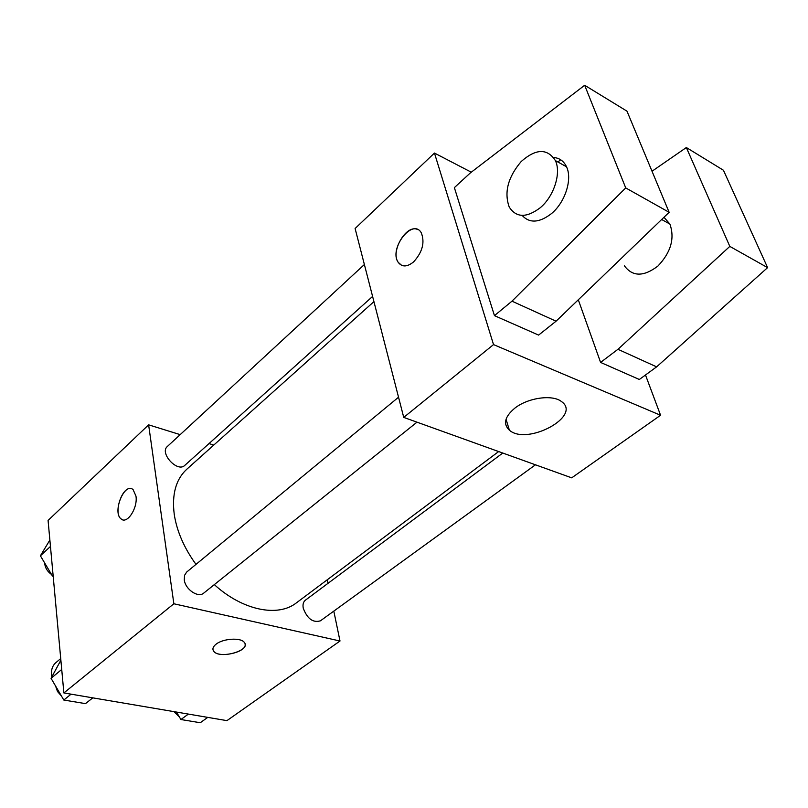 <?xml version="1.0" encoding="UTF-8"?>
<svg xmlns="http://www.w3.org/2000/svg" width="808" height="808" viewBox="0 0 808 808"><rect width="100%" height="100%" fill="white"/><g stroke="black" fill="none" stroke-linecap="round" stroke-linejoin="round"><path stroke-width="1.21" d="M60.721 658.57L55.883 662.631C52.601 665.509 51.136 669.529 51.49 674.69L51.803 676.872M333.805 611.111L340.006 641.017L226.947 720.635L63.872 692.941L48.076 520.443L148.621 424.836L180.184 434.633M340.006 641.017L173.861 603.768L63.872 692.941M216.069 644.198C223.129 638.411 241.077 637.35 244.369 642.491C251.389 650.591 219.059 659.641 213.635 651.117C212.191 648.955 212.999 646.653 216.069 644.198M373.932 301.626L186.799 469.226C175.892 479.326 171.71 494.395 174.255 514.454C176.871 531.331 184.113 547.976 195.991 564.378M214.322 584.618C242.602 610.454 277.912 617.474 296.324 602.92L498.657 451.561M327.301 579.75L328.038 583.305M209.009 443.582L213.777 445.067M173.861 603.768L148.621 424.836M502.778 453.046L305.374 600.203C303.313 601.859 302.606 604.505 303.232 608.151C307.232 618.756 312.959 622.988 320.412 620.837L535.462 464.802M398.536 397.213L186.658 572.074L184.537 575.357L184.285 579.902C185.295 589.466 198.233 598.183 203.737 593.102L416.989 422.17M372.589 296.435L184.749 465.408C177.467 472.862 159.247 453.066 167.347 446.491L364.378 264.529M135.966 496.092C137.966 508.04 127.048 524.695 121.109 518.938C111.999 512.413 124.604 481.568 133.118 489.678L135.966 496.092M122.826 519.817L121.119 518.938C112.958 513.262 122.392 485.457 131.371 488.739M245.087 644.087C247.258 652.278 218.322 658.732 213.635 651.117L212.958 649.541M645.491 374.993L660.57 415.261L571.7 477.841L403.737 417.403L355.106 228.502L434.451 153.055L471.286 172.195M514.787 408.191C527.826 397.758 552.389 394.264 561.419 401.505C582.619 415.969 527.109 445.966 509.383 430.189C502.899 424.059 504.697 416.726 514.787 408.191M660.57 415.261L493.526 344.602L403.737 417.403M413.615 261.883C407.161 267.105 402.031 267.256 398.223 262.348C388.476 248.925 412.716 217.473 421.281 232.805C425.028 242.4 422.483 252.086 413.615 261.883M493.526 344.602L434.451 153.055M417.776 229.603C406.586 223.614 390.113 251.46 398.233 262.348L401.596 265.317M584.669 85.264L626.988 111.171L669.135 212.302L556.066 321.2L538.603 335.098L494.456 315.645L454.369 187.628L470.438 172.841L584.669 85.264L625.725 187.921L511.979 301.172L494.456 315.645M600.586 362.418L617.948 349.298L729.816 246.4L686.346 147.531L723.433 170.246L767.6 267.63L656.621 366.862L639.33 379.487L600.586 362.418L578.306 299.788M624.402 265.802C632.513 276.811 643.693 276.892 657.944 266.024C670.943 252.328 674.922 238.34 669.893 224.058L663.974 217.271M686.346 147.531L652.026 171.246M557.823 161.953L560.732 159.812M553.611 157.489C559.49 157.974 563.792 161.065 566.509 166.771C572.609 179.124 565.176 202.323 551.51 213.575C539.36 222.917 529.563 223.523 522.109 215.393M540.269 207.727C526.543 218.089 516.191 217.837 509.212 206.999C503.98 192.324 507.969 177.164 521.19 161.519C535.957 148.521 547.349 148.218 555.379 160.6C561.439 172.993 553.945 196.364 540.269 207.727M656.621 366.862L617.948 349.298M767.6 267.63L729.816 246.4M669.135 212.302L625.725 187.921M556.066 321.2L511.979 301.172M53.187 576.266L52.48 576.104L40.4 555.803L49.864 540.037M53.116 575.528L52.48 576.104M50.46 546.45L40.4 555.803M44.733 563.085L44.773 563.944C45.329 568.165 47.571 571.67 51.5 574.468M92.809 697.849L85.476 703.637L63.792 700.031L51.055 678.316L60.873 660.197M71.074 694.163L63.792 700.031M61.721 669.458L51.055 678.316M55.59 686.043L57.479 691.486L61.428 696.001M207.757 717.373L200.253 722.736L180.911 719.524L176.427 712.05M188.385 714.08L180.911 719.524M173.932 711.626L179.235 716.736M509.383 430.189L506.05 419.231M669.893 224.058L661.661 219.503M555.379 160.6L566.509 166.771"/></g></svg>
